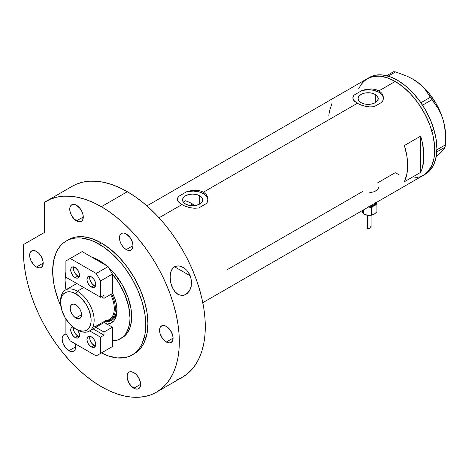<?xml version="1.0" encoding="UTF-8"?>
<svg xmlns="http://www.w3.org/2000/svg" width="469" height="469" viewBox="0 0 469 469"><rect width="100%" height="100%" fill="white"/><g stroke="black" fill="none" stroke-linecap="round" stroke-linejoin="round"><path stroke-width="0.7" d="M199.747 195.79L199.747 204.015L196.482 205.275L192.624 205.715L188.773 205.275L185.501 204.015A10.072 5.816 180 0 1 182.552 199.9A10.072 5.816 180 0 1 188.773 194.529A10.072 5.816 180 0 1 199.747 195.79L201.934 197.678L202.702 199.9L201.934 202.127L199.747 204.015L199.747 195.79A10.072 5.816 180 0 1 202.702 199.9A10.072 5.816 180 0 1 196.482 205.275A10.072 5.816 180 0 1 185.501 204.015L183.32 202.127L182.552 199.9L183.32 197.678L185.501 195.79L188.773 194.529L192.624 194.084L196.482 194.529L199.747 195.79M184.247 201.617L185.501 200.767L184.247 201.617M375.276 94.451L375.276 102.676L372.005 103.936L368.153 104.382L364.296 103.936L361.03 102.676A10.072 5.816 180 0 1 358.082 98.566A10.072 5.816 180 0 1 364.296 93.19A10.072 5.816 180 0 1 375.276 94.451L377.457 96.338L378.225 98.566L377.457 100.788L375.276 102.676L375.276 94.451A10.072 5.816 180 0 1 378.225 98.566A10.072 5.816 180 0 1 372.005 103.936A10.072 5.816 180 0 1 361.03 102.676L358.844 100.788L358.082 98.566L358.844 96.338L361.03 94.451L364.296 93.19L368.153 92.751L372.005 93.19L375.276 94.451M383.449 97.493L383.454 98.279A15.307 8.841 0 0 0 362.132 90.435L366.5 89.327L371.02 88.928L375.306 89.397L378.975 90.816L395.215 81.442L399.09 83.892L406.682 90.025L410.334 93.642L417.164 101.802L423.155 110.93L428.068 120.685L430.061 125.674L433.022 135.647L434.534 145.29L434.534 154.237L433.966 158.334L431.72 165.598L428.068 171.378L423.155 175.453A55.875 32.261 -120 0 0 431.72 130.681A55.875 32.261 -120 0 0 395.215 81.442L378.975 90.816L381.684 93.079L382.593 94.457L383.449 97.493L382.962 100.589L382.229 102.037L374.174 106.692L369.771 106.903L365.263 106.287L360.983 105.021L357.325 103.315L203.452 192.155L206.161 194.418L207.069 195.79L207.919 198.833L207.439 201.928L206.7 203.376L198.645 208.031L194.248 208.242L189.734 207.626L185.46 206.36L181.802 204.654L159.044 217.792L181.802 204.654L178.179 201.647L177.587 200.603L177.405 198.504L178.554 196.429L186.603 191.774L190.971 190.666L195.497 190.267L199.782 190.736L203.452 192.155L357.325 103.315L353.708 100.313L352.858 98.214L352.934 97.165L354.077 95.09L362.132 90.435L366.5 89.327L371.02 88.928L375.306 89.397L378.975 90.816L381.684 93.079L383.191 95.946L383.372 99.065L382.229 102.037L374.174 106.692L369.771 106.903L365.263 106.287L359.061 104.212L354.611 101.339L352.858 98.214L353.339 96.122L354.077 95.09A15.307 8.841 0 0 0 352.858 98.209M207.919 198.833L207.925 199.612A15.307 8.841 0 0 0 186.603 191.774L190.971 190.666L195.497 190.267L199.782 190.736L203.452 192.155L206.161 194.418L207.661 197.285L207.849 200.404L206.7 203.376L198.645 208.031L194.248 208.242L189.734 207.626L183.531 205.551L179.088 202.678L177.329 199.554L177.405 198.504L178.554 196.429A15.307 8.841 0 0 0 177.329 199.548L177.329 199.032M420.652 136.133A55.875 32.261 60 0 1 420.652 172.363L404.413 181.738A55.875 32.261 -120 0 0 404.413 145.507L420.652 136.133L420.652 172.363L404.413 181.738L406.84 174.275L407.661 165.498L406.84 155.778L404.413 145.507L420.652 136.133L422.065 141.31L423.695 151.358L423.695 160.656L422.065 168.817L420.652 172.363L420.652 136.133M362.467 191.592L226.861 269.886M399.09 174.703L395.215 172.686L377.176 183.103M395.215 81.442A55.875 32.261 -120 0 0 367.274 78.675L373.265 76.453L380.095 76.183L387.505 77.866L395.215 81.442M202.796 302.675L425.319 174.204A55.875 32.261 -120 0 0 433.895 129.473L431.732 130.722A55.875 32.261 60 0 1 423.155 175.453L420.277 176.801L413.84 178.05M358.709 88.53L362.361 82.749L367.274 78.675A55.875 32.261 60 0 1 431.732 130.722L433.895 129.473A55.875 32.261 -120 0 0 369.443 77.42L146.92 205.891M331.888 103.637L329.461 111.1L328.845 115.345M207.919 199.53L207.064 196.962L203.452 193.65L199.806 192.097L193.269 191.071L186.603 191.774L178.554 196.429L177.405 198.962M352.858 98.214L352.852 97.693M383.449 98.191L382.587 95.623L378.975 92.311L373.248 90.23L368.792 89.731L362.132 90.435L354.077 95.09L352.928 97.622M378.8 187.348L378.618 188.298M369.232 192.876L374.549 191.633L378.078 189.224M412.468 78.903L419.515 83.728L425.025 89.245L438.439 108.89L441.036 114.09L443.088 119.759A45.927 26.516 -120 0 0 417.346 82.04A45.927 26.516 -120 0 0 413.078 79.255L407.139 76.207L395.525 71.904L393.585 71.71L386.655 75.708L393.585 71.71L395.525 71.904L388.191 76.136L395.525 71.904L407.139 76.207L412.468 78.903L417.346 82.04L421.514 85.499L425.025 89.245L431.961 99.739L422.546 105.173L431.961 99.739L438.439 108.89L441.036 114.09L443.088 119.759L444.512 125.827L445.304 132.07L445.351 144.903L445.075 147.143L436.78 151.933L445.075 147.143L441.3 152.067L435.754 157.197L438.82 154.471L436.018 156.535M430.296 97.3L420.892 102.729L430.296 97.3M445.55 138.449L445.55 135.5A45.927 26.516 -120 0 0 443.088 119.759L444.512 125.827L445.304 132.07L445.351 144.903L436.879 149.793L445.351 144.903L445.075 147.143L444.319 148.468L441.3 152.067L438.82 154.471L441.182 151.757M445.55 135.535L444.454 125.194L443.088 119.759L441.212 114.278L436.059 103.526L429.34 93.683L425.53 89.309L417.346 82.04L413.072 79.249A45.927 26.516 -120 0 0 412.943 79.173M423.126 175.47L428.045 171.402L431.703 165.627L433.96 158.375L434.728 149.916L434.54 145.337L433.034 135.693L430.079 125.721L425.782 115.796L420.306 106.311L413.869 97.616L410.369 93.677L402.959 86.794L395.25 81.459L387.541 77.877L380.125 76.183L373.295 76.447L367.303 78.657L364.694 80.469L360.385 85.411M395.179 172.668L399.049 174.685M425.295 174.216L430.214 170.147L433.866 164.379L436.123 157.121L436.891 148.667L436.141 139.328L433.895 129.473L430.249 119.478L425.342 109.728L419.362 100.589L412.532 92.428L405.122 85.546L397.413 80.211L389.704 76.629L382.294 74.934L375.458 75.198L369.466 77.408M185.871 200.896L189.23 202.262L195.081 205.545A48.987 28.281 -120 0 0 192.624 204.027L190.039 205.522L192.624 204.027A48.987 28.281 -120 0 0 185.501 200.767M99.205 260.459L98.361 260.952L99.205 260.459A45.927 26.516 60 0 1 106.58 265.7L99.205 260.459L91.836 257.182A45.927 26.516 60 0 1 99.205 260.459M112.449 274.271A45.927 26.516 60 0 1 120.469 338.718A45.927 26.516 60 0 1 112.449 340.863L118.112 339.826L122.614 337.223L124.508 335.364L126.149 333.154L128.582 327.767L129.825 321.277L129.983 317.689L128.582 305.999L124.508 293.7L118.112 281.851L112.449 274.271M65.982 289.742A45.927 26.516 60 0 1 65.9 272.09L65.033 280.192L65.982 289.742M107.172 324.132A27.63 15.952 60 0 0 117.045 310.22A27.63 15.952 60 0 0 112.449 293.025L114.741 298.255L116.206 303.185L117.045 310.22L116.67 314.406L115.562 318L113.756 320.855L109.904 323.54L106.721 324.155M106.68 321.048A25.643 14.803 -120 0 0 112.109 320.11M117.033 309.388A25.643 14.803 60 0 1 111.739 320.339A25.643 14.803 60 0 1 105.918 321.482A25.643 14.803 -120 0 0 117.033 309.388M106.61 321.042L109.746 320.913L112.496 319.899M110.297 319.84A24.494 14.14 60 0 1 106.873 320.931A24.494 14.14 -120 0 0 111.581 293.957A24.494 14.14 60 0 1 110.297 319.84L111.921 318.902A24.494 14.14 60 0 0 116.98 308.362L116.658 311.398L115.673 314.582L114.073 317.114L111.921 318.902A24.494 14.14 60 0 1 111.083 319.325M60.612 301.784A23.731 13.701 60 0 1 65.508 290.018A23.731 13.701 60 0 1 77.373 291.19L75.861 293.817A21.586 12.464 60 0 1 91.121 320.251A21.586 12.464 60 0 1 75.861 329.068L77.373 329.942A23.731 13.701 -120 0 0 94.152 320.251A23.731 13.701 -120 0 0 77.373 291.19A23.731 13.701 60 0 1 92.874 312.102A23.731 13.701 60 0 1 89.239 331.114A23.731 13.701 60 0 1 77.373 329.942L75.861 329.068L78.839 330.446L83.054 331.137L85.54 330.657L87.656 329.431L89.321 327.52L90.464 324.988L91.05 321.939L91.05 318.48L89.321 310.906L86.654 305.208L81.7 298.53L75.861 293.817L72.883 292.439L70.016 291.788L67.378 291.894L65.068 292.75L63.168 294.321L61.756 296.555L60.888 299.363L60.595 302.628L61.756 310.044L65.068 317.671L70.016 324.355L75.861 329.068A21.586 12.464 60 0 1 60.595 302.628A21.586 12.464 60 0 1 75.861 293.817L77.373 291.19L83.746 287.515L77.373 291.19A23.731 13.701 -120 0 0 60.595 300.881L60.595 302.628M75.861 318.005A8.037 4.643 60 0 1 70.608 310.924A8.037 4.643 60 0 1 71.839 304.481A8.037 4.643 60 0 1 75.861 304.879L78.036 306.632L79.877 309.124L81.108 311.961L81.542 314.722L75.861 318.005L73.686 316.247L71.839 313.761L70.608 310.924L70.174 308.162L70.608 305.899L71.839 304.481L73.686 304.123L75.861 304.879A8.037 4.643 60 0 1 81.108 311.961A8.037 4.643 60 0 1 79.877 318.404L78.036 318.762L75.861 318.005L81.542 314.722L81.108 316.985L79.877 318.404A8.037 4.643 60 0 1 75.861 318.005M89.239 331.114L109.371 319.489A23.731 13.701 -120 0 0 110.655 294.491A23.731 13.701 60 0 1 105.777 320.573L94.955 326.823L93.009 326.787M91.338 286.958A6.203 3.582 60 0 1 87.287 281.494A6.203 3.582 60 0 1 88.236 276.528A6.203 3.582 60 0 1 91.338 276.833L93.777 279.096L95.389 282.297L95.723 284.425L95.389 286.172L93.777 287.515L92.194 287.356L90.482 286.366L88.236 283.686L87.287 281.494L86.953 279.366L87.691 276.98L88.905 276.282L91.338 276.833A6.203 3.582 60 0 1 95.389 282.297A6.203 3.582 60 0 1 94.439 287.268A6.203 3.582 60 0 1 91.338 286.958L94.046 285.398L91.338 286.958M89.901 276.282A6.203 3.582 -120 0 0 94.046 285.398L92.364 284.044L90.4 281.042L89.743 278.838L89.995 276.059M75.099 277.584A6.203 3.582 60 0 1 71.048 272.12A6.203 3.582 60 0 1 72.003 267.154A6.203 3.582 60 0 1 75.099 267.459L78.2 270.73L79.402 274.019L79.15 276.798L77.537 278.14L75.955 277.982L74.243 276.991L72.666 275.326L71.048 272.12L70.801 269.054L71.458 267.606L72.666 266.908L75.099 267.459A6.203 3.582 60 0 1 79.15 272.923A6.203 3.582 60 0 1 78.2 277.894A6.203 3.582 60 0 1 75.099 277.584L77.807 276.024L75.099 277.584M73.662 266.908A6.203 3.582 -120 0 0 77.807 276.024L79.484 276.604M101.298 296.771L104.001 298.331L112.449 293.459L104.001 298.331L104.001 295.206L100.542 297.211L100.542 280.96L112.449 274.084L112.449 293.459L112.449 274.084L108.116 266.585L96.209 273.462L70.227 258.46L82.139 251.583L108.116 266.585L82.139 251.583L65.9 260.957L65.9 277.208L100.542 297.211L100.542 280.96L96.209 273.462L70.227 258.46L65.9 260.957L65.9 277.208L100.542 297.211L104.001 295.206L104.001 298.331L101.298 296.771M96.209 273.462L108.116 266.585L112.449 274.084L100.542 280.96L96.209 273.462M95.723 285.979L94.046 285.398A6.203 3.582 -120 0 0 95.483 285.949M73.756 266.685L73.422 268.426L74.161 271.668L75.368 273.761L77.807 276.024A6.203 3.582 -120 0 0 79.243 276.569M79.484 336.566L77.807 335.986L75.099 337.551L77.537 338.102L79.15 336.76L79.402 333.981L77.93 330.252A6.203 3.582 60 0 1 78.2 337.856A6.203 3.582 60 0 1 75.099 337.551L77.807 335.986A6.203 3.582 -120 0 0 79.243 336.537M89.995 336.021L89.743 338.806L90.4 341.004L91.607 343.103L94.046 345.36L91.338 346.925A6.203 3.582 60 0 1 87.287 341.461A6.203 3.582 60 0 1 88.236 336.49A6.203 3.582 60 0 1 91.338 336.801L93.777 339.058L95.389 342.264L95.723 344.393L95.389 346.134L93.777 347.476L92.194 347.318L90.482 346.333L88.236 343.648L87.287 341.461L86.953 339.327L87.691 336.941L89.661 336.214L91.338 336.801A6.203 3.582 60 0 1 95.389 342.264A6.203 3.582 60 0 1 94.439 347.23A6.203 3.582 60 0 1 91.338 346.925L94.046 345.36A6.203 3.582 -120 0 0 95.483 345.911M104.259 322.443L112.449 327.174L104.001 332.046L95.811 327.321L104.001 332.046L112.449 327.174L112.449 346.55L100.542 353.421L100.542 337.176L104.001 335.171L104.001 332.046L104.001 335.171L93.108 328.88L104.001 335.171L100.542 337.176L89.643 330.88L100.542 337.176L100.542 353.421L112.449 346.55L112.449 327.174L104.259 322.443M65.9 319.049L65.9 333.424L70.227 340.922L96.209 355.924L112.449 346.55L96.209 355.924L100.542 353.421L96.209 355.924L70.227 340.922L65.9 333.424L65.9 319.049M75.099 337.551L72.666 335.288L70.801 330.991L71.048 328.212L72.701 326.864A6.203 3.582 60 0 0 72.003 327.116A6.203 3.582 60 0 0 71.048 332.087A6.203 3.582 60 0 0 75.099 337.551M73.498 327.491A6.203 3.582 -120 0 0 77.807 335.986L74.706 332.714L73.756 330.522L73.51 327.456M89.901 336.25A6.203 3.582 -120 0 0 94.046 345.36L95.723 345.946M178.05 294.444L174.357 291.009L171.859 286.465L170.358 281.066L170.054 278.252L170.517 272.811L171.373 270.361L173.565 267.453L175.558 266.286L179.023 265.905L183.625 267.623L186.633 270.126L189.054 273.374L190.262 275.842L191.528 281.054L191.211 286.442L189.218 291.226L185.847 294.509L181.767 295.564L177.751 294.262L175.951 292.832L172.985 288.857L170.622 282.449L170.095 275.485L171.373 270.361L172.709 268.291L174.515 266.779L176.678 265.976L179.023 265.905L181.38 266.492L185.695 269.2M187.506 271.129L190.262 275.842L174.544 266.767L190.262 275.842L191.528 281.054L191.211 286.442L190.414 288.968L187.664 293.113L183.848 295.335L181.767 295.564L177.751 294.262M108.679 267.565A45.927 26.516 60 0 1 122.169 337.733A45.927 26.516 60 0 1 121.307 338.196M101.374 242.96A65.83 38.007 -120 0 0 68.456 239.7L71.845 238.111L75.515 237.091L79.431 236.64L83.558 236.769L92.293 238.75L101.374 242.96L110.455 249.238L119.185 257.34L127.234 266.949L134.286 277.707L140.073 289.197L144.376 300.969L147.026 312.583L147.917 323.587L147.026 333.553L144.376 342.106L142.424 345.747L140.073 348.918L137.353 351.58L134.286 353.72A65.83 38.007 -120 0 0 144.376 300.969A65.83 38.007 -120 0 0 101.374 242.96L99.205 244.214L101.374 242.96M60.917 306.415A65.83 38.007 60 0 1 66.293 240.955A65.83 38.007 60 0 1 99.205 244.214A65.83 38.007 60 0 1 142.213 302.218A65.83 38.007 60 0 1 132.123 354.969A65.83 38.007 60 0 1 101.41 352.923L108.286 355.918L117.021 357.9L125.071 357.583L128.735 356.557L132.123 354.969L135.189 352.829L137.909 350.167L140.26 346.996L142.213 343.355L144.862 334.802L145.531 329.971L145.531 319.436L144.862 313.831L142.213 302.218L137.909 290.446L132.123 278.955L125.071 268.204L121.149 263.226L112.718 254.327L103.772 247.104L94.644 241.84L90.124 240.005L81.395 238.018L77.268 237.889L73.346 238.34L69.676 239.366L66.293 240.955L63.227 243.089L60.507 245.756L58.156 248.922L56.204 252.562L53.554 261.116L52.663 271.088L53.554 282.092L54.668 287.849L58.156 299.597L60.917 306.415M176.795 379.826L182.464 377.17A110.221 63.637 -120 0 0 199.36 288.845A110.221 63.637 -120 0 0 127.351 191.715A110.221 63.637 -120 0 0 72.244 186.257L46.261 201.254A110.221 63.637 60 0 1 101.374 206.712L127.351 191.715L101.374 206.712A110.221 63.637 60 0 1 173.378 303.842A110.221 63.637 60 0 1 156.482 392.166A110.221 63.637 60 0 1 101.374 386.708A110.221 63.637 60 0 1 23.702 244.431L23.45 253.577L24.03 263.185L25.437 273.151L27.653 283.37L30.661 293.729L34.419 304.117L38.892 314.429L44.027 324.554L49.778 334.379L56.081 343.806L62.869 352.729L70.063 361.054L77.596 368.687L85.376 375.558L93.331 381.584L101.374 386.708L109.013 390.683L116.576 393.755L123.998 395.895L131.197 397.079L138.115 397.29L144.675 396.54L150.819 394.828L156.482 392.166L161.623 388.59L166.178 384.123L170.106 378.817L173.378 372.726L175.957 365.896L177.815 358.404L178.935 350.314L179.31 341.708L178.935 332.668L177.815 323.288L175.957 313.644L173.378 303.842L170.106 293.969L166.178 284.126L161.623 274.4L156.482 264.891L150.819 255.687L144.675 246.882L138.115 238.551L131.197 230.783L123.998 223.649L116.576 217.223L109.013 211.56L101.374 206.712L93.431 202.596L85.569 199.46L77.872 197.332L70.42 196.247L63.292 196.2L56.556 197.203L50.294 199.243L44.561 202.303A110.221 63.637 60 0 1 46.261 201.254M36.424 251.402A9.568 5.522 60 0 1 42.673 259.832A9.568 5.522 60 0 1 41.208 267.5A9.568 5.522 60 0 1 36.424 267.025L43.189 263.121L36.424 267.025A9.568 5.522 60 0 1 30.174 258.595A9.568 5.522 60 0 1 31.64 250.927A9.568 5.522 60 0 1 36.424 251.402L39.015 253.489L41.208 256.449L43.06 261.52L42.673 265.812L41.208 267.5L40.182 267.875L37.743 267.635L36.424 267.025L33.832 264.938L30.796 260.307L29.787 256.906L29.787 253.858L30.796 251.624L32.666 250.546L33.832 250.499L36.424 251.402M76.517 205.258A9.568 5.522 60 0 1 82.767 213.694A9.568 5.522 60 0 1 81.301 221.356A9.568 5.522 60 0 1 76.517 220.881L83.283 216.977L76.517 220.881A9.568 5.522 60 0 1 70.268 212.451A9.568 5.522 60 0 1 71.734 204.789A9.568 5.522 60 0 1 76.517 205.258L80.275 208.746L82.145 211.982L83.154 215.377L82.767 219.668L82.145 220.659L80.275 221.737L77.836 221.497L73.926 218.794L70.889 214.163L69.881 210.763L69.881 207.714L70.889 205.486L72.759 204.408L75.198 204.648L76.517 205.258M126.225 233.961A9.568 5.522 60 0 1 132.481 242.391A9.568 5.522 60 0 1 131.009 250.059A9.568 5.522 60 0 1 126.225 249.584L132.991 245.68L126.225 249.584A9.568 5.522 60 0 1 119.976 241.154A9.568 5.522 60 0 1 121.442 233.486A9.568 5.522 60 0 1 126.225 233.961L129.989 237.449L132.481 242.391L132.991 245.68L132.481 248.371L131.853 249.361L129.989 250.44L128.817 250.487L126.225 249.584L123.64 247.497L121.442 244.537L119.976 241.154L119.46 237.865L119.976 235.174L120.603 234.183L122.468 233.105L123.64 233.058L126.225 233.961M166.319 326.395A9.568 5.522 60 0 1 172.574 334.825A9.568 5.522 60 0 1 171.109 342.493A9.568 5.522 60 0 1 166.319 342.018L173.09 338.114L166.319 342.018A9.568 5.522 60 0 1 160.07 333.588A9.568 5.522 60 0 1 161.535 325.92A9.568 5.522 60 0 1 166.319 326.395L170.083 329.883L172.574 334.825L173.09 338.114L172.574 340.805L171.109 342.493L170.083 342.874L167.644 342.634L165 341.11L162.561 338.536L160.07 333.588L159.554 330.305L160.07 327.608L160.697 326.623L162.561 325.545L163.734 325.498L166.319 326.395M133.847 372.597A9.568 5.522 60 0 1 140.096 381.027A9.568 5.522 60 0 1 138.631 388.695A9.568 5.522 60 0 1 133.847 388.221L140.612 384.316L133.847 388.221A9.568 5.522 60 0 1 127.597 379.79A9.568 5.522 60 0 1 129.063 372.122A9.568 5.522 60 0 1 133.847 372.597L136.438 374.684L138.631 377.645L140.483 382.716L140.096 387.007L139.475 387.998L137.605 389.077L135.166 388.836L131.256 386.134L129.063 383.173L127.21 378.102L127.21 375.053L127.597 373.811L129.063 372.122L131.256 371.694L133.847 372.597M75.228 343.806A9.568 5.522 60 0 1 73.68 351.199A9.568 5.522 60 0 1 68.896 350.724L75.661 346.82L68.896 350.724A9.568 5.522 60 0 1 62.647 342.294A9.568 5.522 60 0 1 64.112 334.626A9.568 5.522 60 0 1 66.352 334.204L65.138 334.245L63.274 335.323L62.26 337.557L62.131 339.005L63.274 344.006L66.311 348.631L70.215 351.334L71.487 351.621L73.68 351.199L75.151 349.511L75.532 348.268L75.151 343.531M44.561 202.303L44.561 232.389L23.702 244.431L44.561 232.389L44.561 202.303M156.482 392.166L182.464 377.17L187.6 373.588L192.155 369.126L196.089 363.821L199.36 357.724L201.934 350.894L203.792 343.402L204.918 335.312L205.293 326.711L204.918 317.671L203.792 308.285L201.934 298.647L199.36 288.845L196.089 278.973L192.155 269.124L187.6 259.404L182.464 249.895L176.795 240.691L170.652 231.879L164.091 223.555L157.179 215.787L149.974 208.652L142.558 202.221L134.99 196.558L127.351 191.715L119.407 187.594L111.546 184.458L103.848 182.335L96.397 181.245L89.268 181.204L82.538 182.207L76.271 184.247L72.179 186.293M133.184 354.312A65.83 38.007 -120 0 0 134.286 353.72L132.123 354.969M108.632 267.518L114.518 273.726L122.169 284.701L127.849 296.818L131.056 309.036L131.683 316.71L131.525 320.298L130.282 326.787L127.849 332.175L126.208 334.385L124.308 336.244L120.469 338.718M183.168 267.348L183.625 267.623M367.919 226.445L367.397 227.524L367.936 228.808L367.936 215.341L367.936 228.808L370.938 227.758L370.727 226.169M371.043 227.547L368.241 228.895L367.69 228.579L367.397 227.524M376.062 202.168L375.599 204.208L374.104 205.498L371.87 206.36L369.097 206.659A6.888 3.975 180 0 0 374.104 205.498L376.918 204.742L376.161 202.303L376.918 204.742L376.918 211.754L374.837 213.758L372.679 214.878L369.232 215.412L365.791 214.878L363.768 213.858M375.323 203.065A6.126 3.535 180 0 1 369.9 206.202L373.564 205.188L374.889 204.038L375.358 202.684M374.145 214.227L371.296 215.001L371.296 207.99L368.446 206.741L371.296 207.99L374.104 205.498L376.918 204.742L376.918 211.754L374.104 214.245A6.888 3.975 0 0 0 374.133 214.233M376.12 202.608A6.888 3.975 180 0 1 374.104 205.498L371.296 207.99L371.296 215.001L367.45 215.277A6.888 3.975 0 0 0 374.104 214.245L372.656 214.837L367.45 215.277L363.61 213.811L362.402 211.953M371.02 207.591L371.87 207.761M362.871 212.955L361.957 210.786L363.61 213.811L363.61 209.831L363.61 213.811L367.45 215.277A6.888 3.975 0 0 1 364.366 214.245L363.61 213.811M76.799 283.499L65.508 290.018M68.456 239.7L66.293 240.955M371.073 215.265L371.073 227.324M367.397 215.265L367.397 227.471"/></g></svg>
